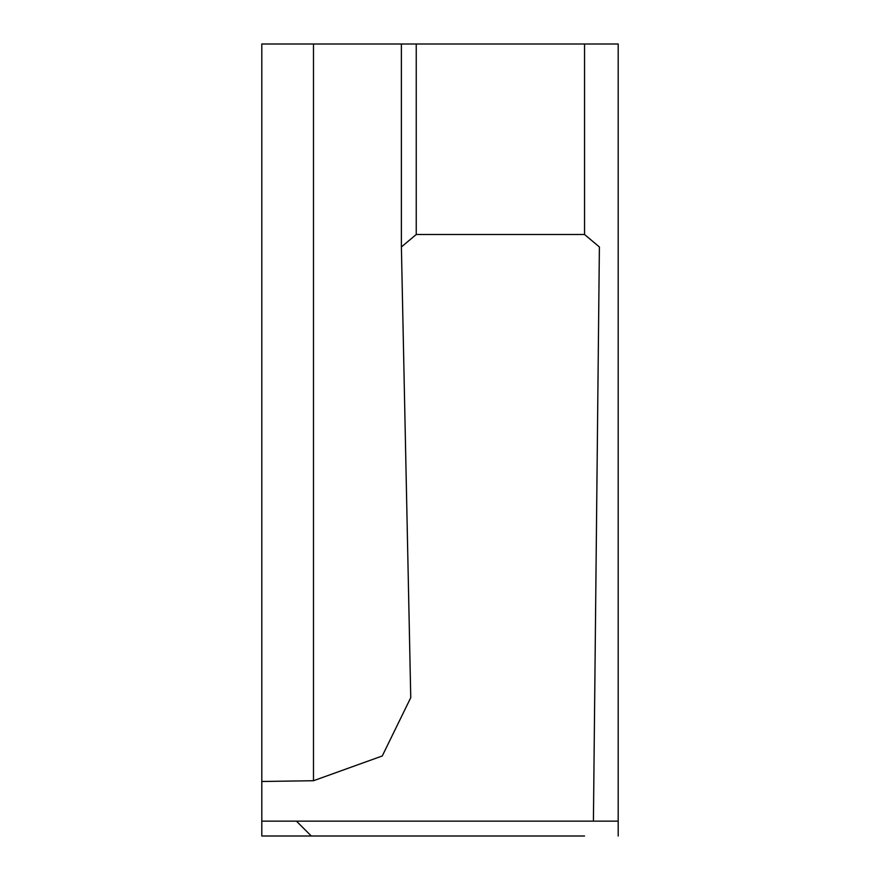 <?xml version="1.0" encoding="UTF-8"?>
<svg xmlns="http://www.w3.org/2000/svg" width="880" height="880" viewBox="0 0 880 880"><rect width="100%" height="100%" fill="white"/><g stroke="black" fill="none" stroke-linecap="round" stroke-linejoin="round"><path stroke-width="1.32" d="M261.8 821.15L593.417 821.15L599.39 246.961L584.54 234.498L416.24 234.498L401.39 246.961L410.751 697.664L382.261 755.975L313.478 780.725L261.8 781.484L261.8 836L584.54 836M261.8 781.484L261.8 44L404.8 44M313.478 836L416.24 836M311.3 836L296.45 821.15L311.3 836M592.416 821.15L618.2 821.15L618.2 836M401.39 246.741L401.39 44L618.2 44L618.2 821.15M416.24 234.498L416.24 44L313.478 44L313.478 780.725M584.54 44L584.54 234.498M401.39 44L401.39 246.961"/></g></svg>

